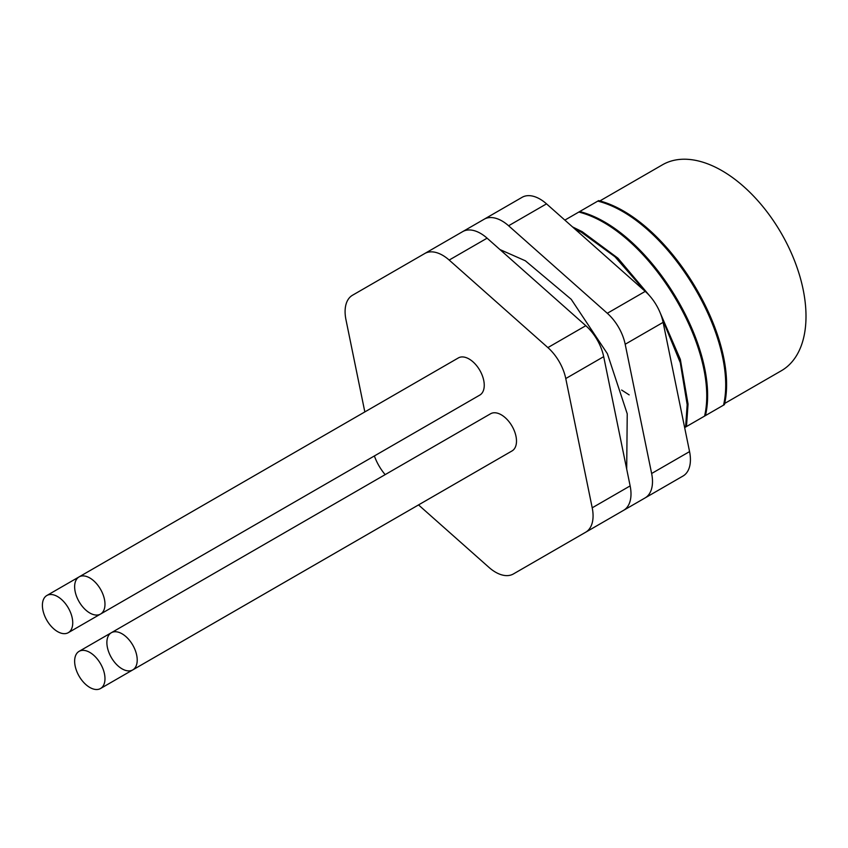 <?xml version="1.0" encoding="UTF-8"?>
<svg xmlns="http://www.w3.org/2000/svg" width="848" height="848" viewBox="0 0 848 848"><rect width="100%" height="100%" fill="white"/><g stroke="black" fill="none" stroke-linecap="round" stroke-linejoin="round"><path stroke-width="1.27" d="M106.88 642.561A21.454 12.391 60 0 1 111.321 632.735A21.454 12.391 60 0 1 127.857 638.48A21.454 12.391 60 0 1 137.217 660.073A21.454 12.391 60 0 1 132.776 669.899A21.454 12.391 60 0 1 116.24 664.154A21.454 12.391 60 0 1 106.88 642.561M111.321 632.735L490.589 413.76A21.454 12.391 60 0 1 507.125 419.516A21.454 12.391 60 0 1 516.496 441.108A21.454 12.391 60 0 1 512.044 450.924L132.776 669.899M89.814 577.965A21.454 12.391 60 0 1 103.827 596.865A21.454 12.391 60 0 1 100.541 614.058A21.454 12.391 60 0 1 89.814 612.998A21.454 12.391 60 0 1 75.79 594.088A21.454 12.391 60 0 1 79.087 576.894A21.454 12.391 60 0 1 89.814 577.965M79.087 576.894L458.355 357.93A21.454 12.391 60 0 1 469.082 358.99A21.454 12.391 60 0 1 483.095 377.901A21.454 12.391 60 0 1 479.809 395.083L100.541 614.058M42.4 605.334A21.454 12.391 60 0 1 46.841 595.508A21.454 12.391 60 0 1 63.377 601.264A21.454 12.391 60 0 1 72.737 622.856A21.454 12.391 60 0 1 68.296 632.672A21.454 12.391 60 0 1 51.77 626.926A21.454 12.391 60 0 1 42.4 605.334M89.814 652.409A21.454 12.391 60 0 1 103.827 671.319A21.454 12.391 60 0 1 100.541 688.512A21.454 12.391 60 0 1 89.814 687.452A21.454 12.391 60 0 1 75.79 668.542A21.454 12.391 60 0 1 79.087 651.349A21.454 12.391 60 0 1 89.814 652.409M479.883 469.495A21.454 12.391 60 0 1 479.809 469.538L100.541 688.512M592.211 507.804L630.138 485.904A35.754 20.649 60 0 1 630.997 493.96A35.754 20.649 60 0 1 623.598 510.326L585.671 532.226A35.754 20.649 60 0 0 593.07 515.86A35.754 20.649 60 0 0 592.211 507.804L565.764 378.558A35.754 20.649 -120 0 0 547.882 347.595L449.175 260.06A35.754 20.649 -120 0 0 424.753 253.52L352.503 295.242A35.754 20.649 -120 0 0 345.952 319.664L364.831 411.927M724.616 403.489L781.379 370.724A118.9 68.646 -120 0 0 799.6 275.441A118.9 68.646 -120 0 0 721.934 170.671A118.9 68.646 -120 0 0 662.489 164.788L599.822 200.965M374.381 455.959A35.754 20.649 -120 0 0 385.172 474.636M418.53 504.92L488.989 567.407A35.754 20.649 -120 0 0 513.411 573.948L585.671 532.226M447.638 413.665A21.454 12.391 60 0 1 447.574 413.697L68.296 632.672M630.138 485.904L603.691 356.658A35.754 20.649 -120 0 0 585.809 325.696L487.102 238.171A35.754 20.649 -120 0 0 462.679 231.621L424.753 253.52L462.679 231.621M551.242 552.112A35.754 20.649 -120 0 0 551.338 552.048L513.411 573.948M572.707 539.71A35.754 20.649 -120 0 0 572.835 539.646L645.084 497.924A35.754 20.649 -120 0 0 651.635 473.502L625.188 344.256A35.754 20.649 -120 0 0 607.306 313.283L508.599 225.759A35.754 20.649 -120 0 0 484.176 219.219L462.754 231.578M572.835 539.646L610.761 517.746A35.754 20.649 -120 0 1 610.655 517.799M645.084 497.924L683.011 476.025A35.754 20.649 -120 0 0 689.562 451.602L663.115 322.357A35.754 20.649 -120 0 0 645.233 291.383L546.525 203.859A35.754 20.649 -120 0 0 522.103 197.319L484.176 219.219L522.103 197.319M578.824 212.053L564.853 220.12L578.824 212.053C648.508 229.734 720.228 349.132 704.582 416.092L705.451 415.584C721.107 348.634 649.388 229.236 579.693 211.544L578.824 212.053M688.194 425.548L724.425 404.634C740.071 337.684 668.351 218.286 598.656 200.605L579.693 211.544M684.643 427.604L704.582 416.092M662.182 318.572L680.287 362.69L687.166 404.613L685.619 427.042L686.488 426.533L688.046 404.104L680.35 359.425L660.168 312.795M574.615 228.769L581.283 232.172L615.012 256.785L645.519 291.648M649.663 295.857L617.906 258.163L582.163 231.663L572.517 226.904M597.787 201.103C667.471 218.784 739.191 338.193 723.545 405.143M449.175 260.06L487.102 238.171M547.882 347.595L585.809 325.696M565.764 378.558L603.691 356.658M508.599 225.759L546.525 203.859M607.306 313.283L645.233 291.383M625.188 344.256L663.115 322.357M651.635 473.502L689.562 451.602M621.648 390.048L629.152 394.882M499.981 249.577L525.357 260.792L571.223 299.312L607.38 353.701L627.234 413.835L626.693 469.061M46.841 595.508L79.012 576.937M79.087 651.349L111.247 632.778"/></g></svg>
